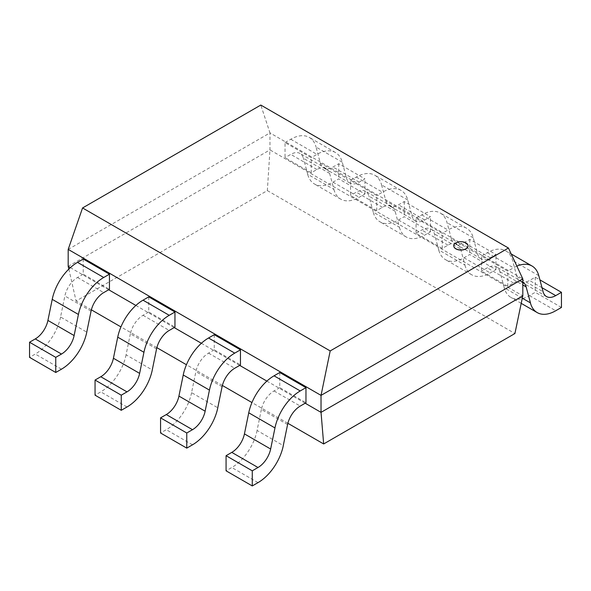 <?xml version="1.0" encoding="UTF-8"?>
<svg xmlns="http://www.w3.org/2000/svg" width="591" height="591" viewBox="0 0 591 591"><rect width="100%" height="100%" fill="white"/><g stroke="black" fill="none" stroke-linecap="round" stroke-linejoin="round"><path stroke-width="0.44" stroke-dasharray="2.96 2.22" d="M453.785 245.886A7.136 4.115 180 0 1 458.239 242.133A7.136 4.115 180 0 1 465.967 243.034A7.136 4.115 180 0 1 468.05 245.886M68.187 249.402L269.969 132.901L260.801 105.058M68.194 266.371L269.961 149.885L269.969 132.901L522.813 278.886M305.2 403.217L266.888 381.099M239.687 365.393L201.383 343.275M174.182 327.577L135.871 305.458M108.678 289.753L70.366 267.634M68.844 269.075L76.076 301.011L267.339 190.59L269.969 149.907L522.813 295.855M287.891 423.304L251.951 402.552M222.386 385.48L186.446 364.736M156.874 347.663L120.941 326.912M91.369 309.839L76.076 301.011M267.339 190.59L514.924 333.531M507.758 286.273L481.554 271.143L481.554 256.014L507.758 271.143L507.758 286.273L513.483 282.963A18.528 10.697 -60 0 1 522.747 282.047A18.528 10.697 -60 0 1 522.813 282.092M516.874 266.135A37.056 21.394 120 0 0 513.483 267.834L507.758 271.143M481.554 256.014L487.28 252.712A37.056 21.394 -60 0 1 505.807 250.872A37.056 21.394 -60 0 1 512.582 260.491L516.881 276.595A18.528 10.697 120 0 0 520.257 281.412A18.528 10.697 120 0 0 529.521 280.496L535.247 277.186L539.915 279.883M499.927 271.727A18.528 10.697 120 0 0 496.543 266.918A18.528 10.697 120 0 0 487.28 267.834L481.554 271.143M522.289 298.174L504.249 287.758L499.942 271.712M561.45 307.446L535.247 292.316L529.521 295.626A37.056 21.394 -60 0 1 510.993 297.458A37.056 21.394 -60 0 1 504.204 287.795M535.247 277.186L535.247 292.316M442.245 248.449L416.042 233.319L416.042 218.197L442.245 233.319L442.245 248.449L447.971 245.147A18.528 10.697 -60 0 1 457.235 244.231A18.528 10.697 -60 0 1 460.625 249.033L434.407 233.918M451.361 238.786A18.528 10.697 120 0 0 454.752 243.588A18.528 10.697 120 0 0 464.016 242.672L469.742 239.37L495.945 254.499L490.22 257.802A18.528 10.697 -60 0 1 480.956 258.718A18.528 10.697 -60 0 1 477.565 253.916L473.265 237.804A37.056 21.394 120 0 0 466.498 228.185A37.056 21.394 120 0 0 447.971 230.017L442.245 233.319M416.042 218.197L421.767 214.888A37.056 21.394 -60 0 1 440.295 213.055A37.056 21.394 -60 0 1 447.069 222.667L451.376 238.771L477.58 253.901M460.64 249.018L464.94 265.071L438.736 249.941L434.437 233.896A18.528 10.697 120 0 0 431.031 229.101A18.528 10.697 120 0 0 421.767 230.017L416.042 233.319M464.903 265.1A37.056 21.394 120 0 0 471.692 274.763A37.056 21.394 120 0 0 490.22 272.931L495.945 269.622L469.742 254.499L464.016 257.802A37.056 21.394 -60 0 1 445.488 259.641A37.056 21.394 -60 0 1 438.699 249.978M469.742 239.37L469.742 254.499M495.945 269.622L495.945 254.499M376.74 210.632L350.537 195.503L350.537 180.373L376.74 195.503L376.74 210.632L382.466 207.323A18.528 10.697 -60 0 1 391.73 206.407A18.528 10.697 -60 0 1 395.113 211.216L399.435 227.247L373.231 212.117L368.932 196.072M385.857 200.962A18.528 10.697 120 0 0 389.24 205.771A18.528 10.697 120 0 0 398.504 204.855L404.229 201.546L430.433 216.675L424.707 219.985A18.528 10.697 -60 0 1 415.443 220.901A18.528 10.697 -60 0 1 412.06 216.092L407.753 199.987A37.056 21.394 120 0 0 400.993 190.361A37.056 21.394 120 0 0 382.466 192.193L376.74 195.503M350.537 180.373L356.262 177.071A37.056 21.394 -60 0 1 374.79 175.231A37.056 21.394 -60 0 1 381.564 184.85M395.106 211.223L368.902 196.101A18.528 10.697 120 0 0 365.526 191.277A18.528 10.697 120 0 0 356.262 192.193L350.537 195.503M381.557 184.857L385.871 200.955L412.075 216.077M399.398 227.284A37.056 21.394 120 0 0 406.18 236.947A37.056 21.394 120 0 0 424.707 235.107L430.433 231.805L404.229 216.675L398.504 219.985A37.056 21.394 -60 0 1 379.976 221.817A37.056 21.394 -60 0 1 373.194 212.154M404.229 201.546L404.229 216.675M430.433 231.805L430.433 216.675M311.235 172.808L285.032 157.679L285.032 142.557L311.235 157.679L311.235 172.808L316.961 169.506A18.528 10.697 -60 0 1 326.225 168.59A18.528 10.697 -60 0 1 329.608 173.392M320.352 163.146A18.528 10.697 120 0 0 323.735 167.947A18.528 10.697 120 0 0 332.999 167.031L338.724 163.729L364.928 178.859L359.202 182.161A18.528 10.697 -60 0 1 349.938 183.077A18.528 10.697 -60 0 1 346.555 178.275L342.248 162.163A37.056 21.394 120 0 0 335.489 152.537A37.056 21.394 120 0 0 316.961 154.377L311.235 157.679M285.032 142.557L290.757 139.247A37.056 21.394 -60 0 1 309.285 137.415A37.056 21.394 -60 0 1 316.052 147.026M329.593 173.407L303.39 158.277A18.528 10.697 120 0 0 300.021 153.461A18.528 10.697 120 0 0 290.757 154.377L285.032 157.679M342.233 162.178L316.03 147.048L320.359 163.131L346.562 178.26M329.623 173.377L333.93 189.43L307.726 174.301L303.419 158.248M333.885 189.46A37.056 21.394 120 0 0 340.675 199.123A37.056 21.394 120 0 0 359.202 197.291L364.928 193.981L338.724 178.859L332.999 182.161A37.056 21.394 -60 0 1 314.471 184A37.056 21.394 -60 0 1 307.682 174.338M338.724 163.729L338.724 178.859M364.928 193.981L364.928 178.859M83.242 259.05L83.242 274.18L109.446 289.309M83.242 274.18L77.517 277.489A18.528 10.697 120 0 0 64.87 295.98L60.548 317.005L86.751 332.135M60.592 316.99A37.056 21.394 -60 0 1 35.275 354.053L29.55 357.356M148.755 296.874L148.755 312.004L174.958 327.126M148.755 312.004L143.029 315.306A18.528 10.697 120 0 0 130.375 333.804L156.593 348.926M130.36 333.804L126.06 354.822L152.264 369.951M126.097 354.814A37.056 21.394 -60 0 1 100.78 391.87L95.055 395.18M214.26 334.691L214.26 349.82L240.463 364.95M214.26 349.82L208.534 353.13A18.528 10.697 120 0 0 195.887 371.621L191.565 392.646L217.769 407.775M191.602 392.638A37.056 21.394 -60 0 1 166.293 429.694L160.567 432.996M279.765 372.515L279.765 387.644L305.968 402.767M279.765 387.644L274.039 390.947A18.528 10.697 120 0 0 261.392 409.445L287.61 424.567M261.377 409.452L257.07 430.462L283.274 445.592M257.115 430.455A37.056 21.394 -60 0 1 231.798 467.511L226.072 470.82M487.28 252.712L513.483 267.834M513.483 282.963L487.28 267.834M516.881 276.595L543.085 291.718M538.756 275.642L512.552 260.513M499.912 271.742L522.813 284.958M542.013 287.706L529.521 280.496M529.521 295.626L555.725 310.748M421.767 214.888L447.971 230.017M447.971 245.147L421.767 230.017M473.251 237.818L447.047 222.689M490.22 257.802L464.016 242.672M464.016 257.802L490.22 272.931M356.262 177.071L382.466 192.193M382.466 207.323L356.262 192.193M407.738 200.002L381.535 184.872M424.707 219.985L398.504 204.855M398.504 219.985L424.707 235.107M290.757 139.247L316.961 154.377M316.961 169.506L290.757 154.377M359.202 182.161L332.999 167.031M332.999 182.161L359.202 197.291M77.517 277.489L103.721 292.611M91.088 311.11L64.884 295.98M61.479 369.176L35.275 354.053M143.029 315.306L169.233 330.435M126.984 407L100.78 391.87M208.534 353.13L234.738 368.252M222.098 386.75L195.894 371.621M192.496 444.816L166.293 429.694M274.039 390.947L300.243 406.076M258.001 482.64L231.798 467.511M511.222 253.997L505.807 250.872M522.747 282.047L496.543 266.918M546.461 296.542L520.257 281.412M521.21 303.353L510.993 297.458M466.498 228.185L440.295 213.055M457.235 244.231L431.031 229.101M480.956 258.718L454.752 243.588M471.692 274.763L445.488 259.641M400.993 190.361L374.79 175.231M391.73 206.407L365.526 191.277M415.443 220.901L389.24 205.771M406.18 236.947L379.976 221.817M335.489 152.537L309.285 137.415M326.225 168.59L300.021 153.461M349.938 183.077L323.735 167.947M340.675 199.123L314.471 184"/><path stroke-width="0.89" d="M465.967 242.916A7.136 4.115 0 0 0 458.188 242.022A7.136 4.115 0 0 0 453.785 245.826A7.136 4.115 0 0 0 460.921 249.949A7.136 4.115 0 0 0 468.05 245.826A7.136 4.115 0 0 0 465.967 242.916M468.05 245.886A7.136 4.115 180 0 1 468.05 245.952A7.136 4.115 180 0 1 460.921 250.067A7.136 4.115 180 0 1 453.785 245.952A7.136 4.115 180 0 1 453.785 245.886M82.563 207.958L260.801 105.058L508.437 248.028L330.199 350.928L82.563 207.958L68.187 249.402L68.187 266.378L70.366 267.634M330.199 350.928L321.031 395.386L68.187 249.402M508.437 248.028L522.813 278.886L321.031 395.386L321.031 412.363L305.2 403.217M266.888 381.099L239.687 365.393M201.383 343.275L174.182 327.577M135.871 305.458L108.678 289.753M522.813 278.886L522.813 295.862L321.039 412.355M68.231 266.378L68.844 269.075M321.031 412.333L323.661 443.959L287.891 423.304M251.951 402.552L222.386 385.48M186.446 364.736L156.874 347.663M120.941 326.912L91.369 309.839M522.769 295.855L514.924 333.531L323.661 443.959M539.915 279.883L561.45 292.316L555.725 295.626A18.528 10.697 -60 0 1 546.461 296.542A18.528 10.697 -60 0 1 543.077 291.732L538.77 275.628A37.056 21.394 120 0 0 532.011 266.002A37.056 21.394 120 0 0 516.874 266.135M522.813 282.092A18.528 10.697 -60 0 1 526.13 286.857L530.452 302.887L522.289 298.174M530.408 302.924A37.056 21.394 120 0 0 537.197 312.587A37.056 21.394 120 0 0 555.725 310.748L561.45 307.446L561.45 292.316M91.073 311.11A18.528 10.697 -60 0 1 103.721 292.611L109.446 289.309L109.446 274.18L83.242 259.05L77.517 262.36A37.056 21.394 -60 0 0 52.222 299.349L78.448 314.471M109.446 274.18L103.721 277.489A37.056 21.394 120 0 0 78.418 314.478L74.119 335.555A18.528 10.697 -60 0 1 61.479 354.053L55.753 357.356L29.55 342.226L35.275 338.924A18.528 10.697 120 0 0 47.923 320.425L52.23 299.349M86.751 332.135L91.058 311.117M29.55 342.226L29.55 357.356L55.753 372.485L61.479 369.176A37.056 21.394 120 0 0 86.796 332.12M55.753 357.356L55.753 372.485M152.264 369.951L156.563 348.934A18.528 10.697 -60 0 1 169.233 330.435L174.958 327.126L174.958 312.004L148.755 296.874L143.029 300.176A37.056 21.394 -60 0 0 117.727 337.173L113.42 358.249A18.528 10.697 120 0 1 100.78 376.74L126.984 391.87L121.258 395.18L95.055 380.05L100.78 376.74M174.958 312.004L169.233 315.306A37.056 21.394 120 0 0 143.931 352.302L139.624 373.379A18.528 10.697 -60 0 1 126.984 391.87M95.055 380.05L95.055 395.18L121.258 410.302L126.984 407A37.056 21.394 120 0 0 152.301 369.944M121.258 395.18L121.258 410.302M222.09 386.75A18.528 10.697 -60 0 1 234.738 368.252L240.463 364.95L240.463 349.82L214.26 334.691L208.534 338A37.056 21.394 -60 0 0 183.232 374.99L209.465 390.112M240.463 349.82L234.738 353.13A37.056 21.394 120 0 0 209.436 390.119L205.129 411.196L178.925 396.073L183.247 374.99M217.769 407.775L222.068 386.758M205.143 411.196A18.528 10.697 -60 0 1 192.496 429.694L186.771 432.996L160.567 417.867L166.293 414.564A18.528 10.697 120 0 0 178.94 396.066M160.567 417.867L160.567 432.996L186.771 448.126L192.496 444.816A37.056 21.394 120 0 0 217.806 407.76M186.771 432.996L186.771 448.126M283.274 445.592L287.581 424.574A18.528 10.697 -60 0 1 300.243 406.076L305.968 402.767L305.968 387.644L279.765 372.515L274.039 375.817A37.056 21.394 -60 0 0 248.745 412.813L244.438 433.89A18.528 10.697 120 0 1 231.798 452.381L258.001 467.511L252.276 470.82L226.072 455.691L231.798 452.381M305.968 387.644L300.243 390.947A37.056 21.394 120 0 0 274.948 427.943M248.767 412.806L274.97 427.936L270.641 449.02A18.528 10.697 -60 0 1 258.001 467.511M226.072 455.691L226.072 470.82L252.276 485.942L258.001 482.64A37.056 21.394 120 0 0 283.318 445.584M252.276 470.82L252.276 485.942M522.813 284.958L526.116 286.864M555.725 295.626L542.013 287.706M103.721 277.489L77.517 262.36M74.119 335.555L47.915 320.425M35.275 338.924L61.479 354.053M169.233 315.306L143.029 300.176M139.624 373.379L113.42 358.249M117.749 337.166L143.953 352.295M234.738 353.13L208.534 338M166.293 414.564L192.496 429.694M300.243 390.947L274.039 375.817M270.641 449.02L244.438 433.89M532.011 266.002L511.222 253.997M537.197 312.587L521.21 303.353"/></g></svg>
